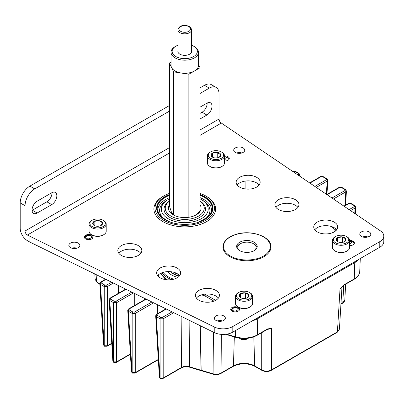 <?xml version="1.0" encoding="UTF-8"?>
<svg xmlns="http://www.w3.org/2000/svg" width="404" height="404" viewBox="0 0 404 404"><rect width="100%" height="100%" fill="white"/><g stroke="black" fill="none" stroke-linecap="round" stroke-linejoin="round"><path stroke-width="0.61" d="M165.852 279.654L160.353 273.493M144.607 298.389L144.617 299.682M111.661 282.219L106.555 285.168A1.096 0.631 60 0 1 107.328 286.542L104.227 286.542L104.227 345.763A1.096 0.631 120 0 0 104.454 346.238L104.399 346.208A1.096 0.631 -60 0 1 104.171 345.733L107.328 345.763A1.096 0.631 -120 0 1 107.1 346.238L111.787 343.531M104.429 346.218A1.096 0.631 -60 0 1 104.399 346.208L103.53 344.895L104.171 345.733L100.46 284.365L99.818 283.527L103.53 344.895M131.79 292.097L115.862 301.293A1.096 0.631 60 0 1 116.64 302.667L113.539 302.667L113.539 361.893A1.096 0.631 120 0 0 113.766 362.363L113.711 362.332A1.096 0.631 -60 0 1 113.484 361.858L116.64 361.893A1.096 0.631 -120 0 1 116.413 362.363L130.406 354.283M113.736 362.348A1.096 0.631 -60 0 1 113.711 362.332L112.842 361.019L113.484 361.858L109.772 300.49L109.13 299.657L112.842 361.024M132.159 372.639A1.096 0.631 120 0 0 132.386 373.114L132.33 373.079A1.096 0.631 -60 0 1 132.103 372.609L135.259 372.639A1.096 0.631 -120 0 1 135.032 373.114L156.757 360.57A1.096 0.631 -120 0 0 156.984 360.1L135.259 372.639L135.259 313.418L132.159 313.418L132.159 372.639M132.355 373.094A1.096 0.631 -60 0 1 132.33 373.079L131.462 371.771L132.103 372.609L128.391 311.242L127.75 310.403L131.462 371.771M158.328 359.499L156.984 360.1L157.151 340.062M160.09 378.018A1.096 0.631 120 0 0 160.312 378.487L160.262 378.457A1.096 0.631 -60 0 1 160.034 377.987L163.191 378.018A1.096 0.631 -120 0 1 162.963 378.487L181.234 367.938A1.096 0.631 -120 0 0 181.462 367.468L163.191 378.018L163.191 318.791L160.09 318.791L160.09 378.018M160.287 378.472A1.096 0.631 -60 0 1 160.262 378.457L159.393 377.144M181.234 367.938C183.719 366.655 186.532 366.413 189.668 367.216A1.096 0.414 -73.2 0 1 189.476 366.756C186.537 365.999 183.865 366.236 181.462 367.468L181.881 316.68M271.19 370.428L337.194 332.32L339.426 329.199L337.421 331.846L271.417 369.953A1.096 0.631 -120 0 1 271.19 370.428L271.19 370.428C268.11 371.912 265.034 371.912 261.954 370.428L254.939 366.377C247.697 362.964 240.451 362.964 233.204 366.377L220.811 373.533A1.096 0.631 -120 0 0 221.038 373.059C218.655 374.306 216.004 374.548 213.08 373.786L201.162 370.276A1.096 0.409 -73.6 0 0 201.349 370.731L201.248 370.7A1.096 0.414 -73.2 0 1 201.056 370.246L189.476 366.756L189.86 320.594M257.565 317.817A1.096 0.631 60 0 1 257.787 318.569A1.096 0.631 60 0 1 257.787 318.599L257.282 334.886L267.65 328.901L271.417 328.396L271.417 369.953C268.185 371.503 264.958 371.503 261.726 369.953L254.712 365.908A15.049 8.691 0 0 0 233.431 365.908L221.038 373.059L221.367 334.371M345.637 284.214L344.809 300.091L342.804 302.763L340.961 303.823M134.719 305.394L134.704 293.526M267.65 328.901A1.096 0.631 60 0 1 267.423 329.371L271.417 328.396L267.155 329.528M341.824 286.946L343.9 284.876A1.096 0.631 60 0 1 343.673 285.35L354.04 279.366A1.096 0.631 60 0 0 354.268 278.891L354.768 262.61L257.787 318.599A19.392 11.196 180 0 1 252.424 320.791M94.829 273.957L95.127 279.27L96.526 281.527L99.854 284.047M105.565 279.23L100.687 282.043A1.096 0.631 60 0 1 101.237 282.098L105.909 279.396M125.695 289.107L109.999 298.167A1.096 0.631 60 0 1 110.544 298.223L126.043 289.274M145.824 298.985L128.618 308.919A1.096 0.631 60 0 1 129.169 308.974L146.172 299.157M151.919 301.975L134.482 312.045A1.096 0.631 60 0 1 135.259 313.418L153.626 302.813M165.953 308.863L156.55 314.292A1.096 0.631 60 0 1 157.095 314.347L166.302 309.035M159.393 377.149L160.034 377.987L156.323 316.62L155.681 315.782L159.393 377.149M172.048 311.853L162.413 317.418A1.096 0.631 60 0 1 163.191 318.791L173.755 312.691M337.194 332.32A1.096 0.631 -120 0 0 337.421 331.846L340.027 288.784L343.673 285.35M267.423 329.371L257.06 335.355C250.652 338.678 243.551 339.335 235.764 337.325L225.543 334.31M355.333 213.817L355.737 207.156L355.096 207.994A1.096 0.631 -120 0 0 354.323 206.621L349.142 209.61M344.259 206.292L349.006 203.55A1.096 0.631 -120 0 0 348.455 203.495L343.961 206.091M345.571 205.161L346.43 191.031L345.789 191.87A1.096 0.631 -120 0 0 345.011 190.496L332.032 197.99M327.149 194.667L339.693 187.426A1.096 0.631 -120 0 0 339.148 187.37L326.851 194.47M326.952 194.41L327.806 180.28L327.169 181.118A1.096 0.631 -120 0 0 326.392 179.745L314.923 186.365M310.035 183.047L321.074 176.674A1.096 0.631 -120 0 0 320.529 176.619L309.742 182.845M299.238 175.715A1.096 0.631 -120 0 0 298.46 174.366L297.814 174.745M299.803 176.099L299.879 174.907L299.263 175.73M292.925 171.427L293.142 171.301A1.096 0.631 -120 0 0 292.632 171.225M106.555 285.168L105.005 285.168A1.096 0.631 120 0 0 104.227 286.542L100.46 284.365A1.096 0.631 -60 0 1 101.237 282.992L101.237 282.098M115.862 301.293L114.312 301.293A1.096 0.631 120 0 0 113.539 302.667L109.772 300.49A1.096 0.631 -60 0 1 110.544 299.117L110.544 298.223M134.482 312.045L132.931 312.045A1.096 0.631 120 0 0 132.159 313.418L128.391 311.242A1.096 0.631 -60 0 1 129.169 309.868L129.169 308.974M162.413 317.418L160.863 317.418A1.096 0.631 120 0 0 160.09 318.791L156.323 316.62A1.096 0.631 -60 0 1 157.095 315.241L157.095 314.347M355.737 207.156L354.869 205.671A1.096 0.631 120 0 0 354.323 205.727L354.323 206.621M349.006 203.55L350.556 203.55A1.096 0.631 -60 0 1 351.106 203.495L348.455 203.495M346.43 191.031L345.561 189.547A1.096 0.631 120 0 0 345.011 189.597L345.011 190.496M339.693 187.426L341.249 187.426A1.096 0.631 -60 0 1 341.794 187.37L339.148 187.37M327.806 180.28L326.942 178.795A1.096 0.631 120 0 0 326.392 178.851L326.392 179.745M321.074 176.674L322.624 176.674A1.096 0.631 -60 0 1 323.175 176.619L320.529 176.619M299.879 174.907L299.011 173.417A1.096 0.631 120 0 0 298.46 173.473L298.46 174.366M293.142 171.301L294.698 171.301A1.096 0.631 -60 0 1 295.243 171.246L292.597 171.246M205.5 294.072L205.495 294.501L204.788 294.147M213.928 301.131L204.717 295.814L201.51 294.88M250.121 306.954L249.521 307.303A7.701 4.449 180 0 1 246.066 308.454A7.701 4.449 180 0 1 238.628 307.303L238.022 306.954A8.56 4.939 0 0 0 246.288 308.232A8.56 4.939 0 0 0 250.121 306.954A8.56 4.939 0 0 0 252.631 303.46L252.631 296.344A8.56 4.939 180 0 1 246.288 301.116A8.56 4.939 180 0 1 235.512 296.344A8.56 4.939 180 0 1 238.022 292.849L238.628 292.501A7.701 4.449 0 0 0 237.401 297.869A7.701 4.449 0 0 0 246.066 299.94A7.701 4.449 0 0 0 249.521 292.501A7.701 4.449 0 0 0 242.077 291.35A7.701 4.449 0 0 0 238.628 292.501M249.521 292.501L250.121 292.849A8.56 4.939 180 0 1 252.631 296.344M245.354 298.404A4.949 2.858 0 0 0 247.571 297.667A4.949 2.858 0 0 0 248.854 294.905A4.949 2.858 0 0 0 245.354 292.885A4.949 2.858 0 0 0 240.572 293.627A4.949 2.858 0 0 0 239.294 296.385A4.949 2.858 0 0 0 240.572 297.667A4.949 2.858 0 0 0 242.789 298.404A4.949 2.858 0 0 0 245.354 298.404M247.127 339.057L245.587 339.572M246.996 338.941L247.748 338.259M245.587 339.4L247.581 338.279M241.703 339.37A4.101 2.368 180 0 1 241.461 339.264L241.9 339.416M244.506 339.789A4.101 2.368 180 0 1 243.44 339.774M248.455 338.168L245.42 339.607L243.142 339.764A5.212 3.01 180 0 1 239.794 338.522C241.254 339.511 243.127 339.815 245.42 339.436L248.223 338.199M239.794 338.522L239.415 338.128M235.512 296.344L235.512 303.46A8.56 4.939 0 0 0 238.022 306.954M247.571 297.667L248.854 294.905L245.354 292.885L240.572 293.627L239.294 296.385L240.819 297.799M245.713 298.344L243.238 298.46M245.354 298.137L245.354 292.885M240.572 297.627L240.572 293.627M236.8 247.44A10.257 5.924 180 0 1 239.688 244.142L240.461 243.698A9.161 5.287 0 0 0 237.956 248.47A9.161 5.287 0 0 0 239.653 250.642M254.227 250.642A9.161 5.287 0 0 0 255.924 246.405A9.161 5.287 0 0 0 253.419 243.698L254.197 244.142A10.257 5.924 180 0 1 257.005 247.177A10.257 5.924 180 0 1 257.085 247.44M253.419 243.698A9.161 5.287 0 0 0 240.461 243.698M177.846 277.346A18.574 10.726 180 0 1 167.675 271.604M171.624 279.624A24.003 13.857 180 0 1 162.15 272.68M173.705 279.189A23.23 13.413 180 0 1 163.166 272.341M179.427 275.927A15.711 9.07 180 0 1 170.942 271.715M179.194 276.19A15.711 9.07 180 0 1 170.634 271.685M103.682 234.724L103.076 235.072A7.701 4.449 180 0 1 92.183 235.072L91.582 234.724A8.56 4.939 0 0 0 103.682 234.724A8.56 4.939 0 0 0 106.191 231.229L106.191 224.114A8.56 4.939 180 0 1 100.904 228.679A8.56 4.939 180 0 1 91.582 227.609A8.56 4.939 180 0 1 89.072 224.114A8.56 4.939 180 0 1 91.582 220.624L92.183 220.271A7.701 4.449 0 0 0 92.183 226.563A7.701 4.449 0 0 0 103.076 226.563A7.701 4.449 0 0 0 103.076 220.271L103.682 220.624A8.56 4.939 180 0 1 106.191 224.114M94.132 225.437A4.949 2.858 0 0 0 96.349 226.179A4.949 2.858 0 0 0 101.131 225.437A4.949 2.858 0 0 0 102.414 222.68A4.949 2.858 0 0 0 98.914 220.66A4.949 2.858 0 0 0 94.132 221.397A4.949 2.858 0 0 0 92.849 224.154A4.949 2.858 0 0 0 94.132 225.437M89.072 224.114L89.072 231.229A8.56 4.939 0 0 0 91.582 234.724L92.183 235.072M103.682 220.624L103.076 220.271A7.701 4.449 0 0 0 92.183 220.271M101.131 225.437L102.414 222.68L98.914 220.66L94.132 221.397L92.849 224.154L94.602 225.71M99.268 226.114L96.798 226.235M98.914 225.907L98.914 220.66M94.132 225.397L94.132 221.397M347.107 250.96L346.501 251.308A7.701 4.449 180 0 1 335.608 251.308L335.002 250.96A8.56 4.939 0 0 0 347.107 250.96A8.56 4.939 0 0 0 349.319 248.748A8.56 4.939 0 0 0 349.611 247.465L349.611 240.355A8.56 4.939 180 0 1 349.319 241.632A8.56 4.939 180 0 1 339.936 245.253A8.56 4.939 180 0 1 332.497 240.355A8.56 4.939 180 0 1 332.785 239.077A8.56 4.939 180 0 1 335.002 236.86L335.608 236.512A7.701 4.449 0 0 0 333.613 238.501A7.701 4.449 0 0 0 339.057 243.95A7.701 4.449 0 0 0 348.49 240.804A7.701 4.449 0 0 0 346.501 236.512A7.701 4.449 0 0 0 335.608 236.512M332.497 240.355L332.497 247.465A8.56 4.939 0 0 0 335.002 250.96M336.274 238.916A4.949 2.858 0 0 0 336.274 240.395A4.949 2.858 0 0 0 337.552 241.673A4.949 2.858 0 0 0 339.774 242.415A4.949 2.858 0 0 0 344.551 241.673A4.949 2.858 0 0 0 345.834 238.916A4.949 2.858 0 0 0 342.334 236.896A4.949 2.858 0 0 0 337.552 237.633A4.949 2.858 0 0 0 336.274 238.916M344.551 241.673L345.834 238.916L342.334 236.896L337.552 237.633L336.274 240.395L337.8 241.809M346.501 236.512L347.107 236.86A8.56 4.939 180 0 1 349.611 240.355M342.693 242.349L340.219 242.471M342.334 242.142L342.334 236.896M337.552 241.632L337.552 237.633M221.998 166.413L221.392 166.761A7.701 4.449 180 0 1 210.499 166.761L209.898 166.413A8.56 4.939 0 0 0 221.998 166.413A8.56 4.939 0 0 0 224.508 162.918L224.508 155.808A8.56 4.939 180 0 1 219.221 160.373A8.56 4.939 180 0 1 209.898 159.302A8.56 4.939 180 0 1 207.388 155.808A8.56 4.939 180 0 1 209.898 152.313L210.499 151.965A7.701 4.449 0 0 0 210.499 158.252A7.701 4.449 0 0 0 221.392 158.252A7.701 4.449 0 0 0 221.392 151.965A7.701 4.449 0 0 0 210.499 151.965M207.388 155.808L207.388 162.918A8.56 4.939 0 0 0 209.898 166.413L210.499 166.761M221.998 152.313L221.392 151.965L221.998 152.313A8.56 4.939 180 0 1 224.508 155.808M219.448 153.086A4.949 2.858 0 0 0 217.231 152.348A4.949 2.858 0 0 0 212.448 153.086A4.949 2.858 0 0 0 211.166 155.848A4.949 2.858 0 0 0 212.448 157.131A4.949 2.858 0 0 0 214.665 157.868A4.949 2.858 0 0 0 219.448 157.131A4.949 2.858 0 0 0 220.73 154.368A4.949 2.858 0 0 0 219.448 153.086M219.448 157.131L220.73 154.368L218.978 153.899L217.231 152.348L212.448 153.086L211.166 155.848L212.696 157.262M217.584 157.802L215.115 157.924M212.448 157.085L212.448 153.086M217.231 157.595L217.231 152.348M251.227 251.849A10.287 5.939 180 0 1 236.653 246.45A10.287 5.939 180 0 1 242.658 241.052A10.287 5.939 180 0 1 257.227 246.45A10.287 5.939 180 0 1 251.227 251.849M171.124 222.352L168.332 221.286L161.534 216.963L158.651 213.1C157.59 210.868 157.605 208.631 158.696 206.383A27.033 15.604 180 0 1 169.458 197.662M200.056 197.662A27.033 15.604 180 0 1 210.817 206.383A27.033 15.604 180 0 1 210.858 206.469L210.817 206.383M200.056 198.879A23.452 13.539 180 0 1 201.338 199.566A23.452 13.539 180 0 1 207.409 205.636A23.452 13.539 180 0 1 190.824 222.22A23.452 13.539 180 0 1 162.105 212.645A23.452 13.539 180 0 1 168.175 199.566A23.452 13.539 180 0 1 169.458 198.879M165.483 219.857A25.149 14.519 180 0 1 160.464 214.287A25.149 14.519 180 0 1 166.973 200.258L168.175 199.566M201.338 199.566L202.54 200.258A25.149 14.519 180 0 1 209.05 206.767A25.149 14.519 180 0 1 204.03 219.857M200.056 201.172A19.498 11.256 180 0 1 203.591 205.237A19.498 11.256 180 0 1 189.804 219.029A19.498 11.256 180 0 1 165.923 211.065A19.498 11.256 180 0 1 169.458 201.172M200.056 201.081A20.71 11.958 180 0 1 204.762 206.045A20.71 11.958 180 0 1 190.117 220.69A20.71 11.958 180 0 1 164.751 212.236A20.71 11.958 180 0 1 169.458 201.081M195.319 215.337L200.056 210.913L200.056 67.741L198.47 64.332M200.056 204.868A16.322 9.423 180 0 1 200.52 205.712A16.322 9.423 180 0 1 196.299 214.817A16.322 9.423 180 0 1 180.532 217.256A16.322 9.423 180 0 1 168.993 210.59A16.322 9.423 180 0 1 169.458 204.868M171.043 62.095L169.458 63.009L169.458 206.181L171.508 212.332L173.558 215.014L173.558 71.836L181.209 73.023A13.716 7.918 0 0 0 194.455 70.973A13.716 7.918 0 0 0 198.47 65.372L198.47 52.273A13.716 7.918 180 0 1 190.006 59.585A13.716 7.918 180 0 1 175.058 57.868A13.716 7.918 180 0 1 171.043 52.273A13.716 7.918 180 0 1 175.058 46.672L175.836 46.223A12.62 7.287 0 0 0 175.836 56.525A12.62 7.287 0 0 0 193.678 56.525A12.62 7.287 0 0 0 193.678 46.223L194.455 46.672A13.716 7.918 180 0 1 198.47 52.273M200.056 193.415A29.76 17.185 180 0 1 205.803 196.001L206.575 196.45A30.861 17.816 180 0 1 214.564 204.439A30.861 17.816 180 0 1 215.615 209.05A30.861 17.816 180 0 1 188.784 226.715A30.861 17.816 180 0 1 154.949 213.66A30.861 17.816 180 0 1 153.899 209.05A30.861 17.816 180 0 1 162.938 196.45L163.711 196.001A29.76 17.185 180 0 1 169.458 193.415M205.803 196.001A29.76 17.185 180 0 1 213.504 203.707A29.76 17.185 180 0 1 192.461 224.75A29.76 17.185 180 0 1 156.01 212.6A29.76 17.185 180 0 1 163.711 196.001M200.056 194.981A28.118 16.231 180 0 1 211.913 204.399A28.118 16.231 180 0 1 212.873 208.378M200.056 194.531A28.118 16.231 180 0 1 211.913 203.949A28.118 16.231 180 0 1 212.873 208.151A28.118 16.231 180 0 1 188.426 224.245A28.118 16.231 180 0 1 157.6 212.352A28.118 16.231 180 0 1 156.641 208.151A28.118 16.231 180 0 1 169.458 194.531M156.641 208.378A28.118 16.231 180 0 1 169.458 194.981M169.458 210.913L169.458 211.438L169.458 210.913M177.901 51.02A6.883 3.974 0 0 0 177.871 51.374A6.883 3.974 0 0 0 179.886 54.187A6.883 3.974 0 0 0 187.39 55.05A6.883 3.974 0 0 0 191.642 51.374A6.883 3.974 0 0 0 191.612 51.02M171.043 52.273L171.043 65.372A13.716 7.918 0 0 0 171.508 67.423A13.716 7.918 0 0 0 175.058 70.973A13.716 7.918 0 0 0 181.209 73.023L188.855 74.205L200.056 67.741M174.033 272.326A13.716 7.918 0 0 0 175.058 272.993A13.716 7.918 0 0 0 178.22 274.351M169.458 63.009L173.558 71.836M188.855 74.205L188.855 217.276M194.455 46.672L193.678 46.223A12.62 7.287 0 0 0 191.612 45.258M177.901 45.258A12.62 7.287 0 0 0 175.836 46.223M224.508 155.929A4.419 2.55 180 0 1 227.992 156.666A4.419 2.55 180 0 1 229.285 158.469A4.419 2.55 180 0 1 224.508 161.009M232.027 311.11A4.419 2.55 180 0 1 230.734 309.307A4.419 2.55 180 0 1 233.462 306.954A4.419 2.55 180 0 1 238.274 307.505A4.419 2.55 180 0 1 239.567 309.307A4.419 2.55 180 0 1 236.84 311.666A4.419 2.55 180 0 1 232.027 311.11M71.73 248.167A5.515 3.181 180 0 1 76.982 248.167M70.458 247.617A5.515 3.181 180 0 1 68.842 245.364A5.515 3.181 180 0 1 72.245 242.425A5.515 3.181 180 0 1 78.255 243.117A5.515 3.181 180 0 1 79.871 245.364A5.515 3.181 180 0 1 76.467 248.309A5.515 3.181 180 0 1 70.458 247.617M217.206 320.953A5.515 3.181 180 0 1 222.453 320.953M215.928 320.407A5.515 3.181 180 0 1 214.312 318.155A5.515 3.181 180 0 1 217.716 315.216A5.515 3.181 180 0 1 223.725 315.903A5.515 3.181 180 0 1 225.341 318.155A5.515 3.181 180 0 1 221.937 321.094A5.515 3.181 180 0 1 215.928 320.407M314.751 229.8A11.999 6.929 180 0 1 334.214 227.699A11.999 6.929 180 0 1 336.709 229.8M317.246 231.901A11.999 6.929 180 0 1 313.731 227.003A11.999 6.929 180 0 1 321.14 220.599A11.999 6.929 180 0 1 334.214 222.104A11.999 6.929 180 0 1 337.729 227.003A11.999 6.929 180 0 1 330.321 233.401A11.999 6.929 180 0 1 317.246 231.901M237.168 185.007A11.999 6.929 180 0 1 256.631 182.906A11.999 6.929 180 0 1 259.121 185.007M239.658 187.108A11.999 6.929 180 0 1 236.143 182.209A11.999 6.929 180 0 1 243.551 175.806A11.999 6.929 180 0 1 256.631 177.311A11.999 6.929 180 0 1 260.146 182.209A11.999 6.929 180 0 1 252.737 188.607A11.999 6.929 180 0 1 239.658 187.108M196.435 298.112A11.999 6.929 180 0 1 215.898 296.011A11.999 6.929 180 0 1 218.392 298.112M198.93 300.207A11.999 6.929 180 0 1 195.415 295.309A11.999 6.929 180 0 1 202.823 288.911A11.999 6.929 180 0 1 215.898 290.41A11.999 6.929 180 0 1 219.412 295.309A11.999 6.929 180 0 1 212.004 301.712A11.999 6.929 180 0 1 198.93 300.207M157.646 275.715A11.999 6.929 180 0 1 177.109 273.614A11.999 6.929 180 0 1 179.598 275.715M160.136 277.811A11.999 6.929 180 0 1 156.621 272.912A11.999 6.929 180 0 1 164.029 266.514A11.999 6.929 180 0 1 177.109 268.014A11.999 6.929 180 0 1 180.623 272.912A11.999 6.929 180 0 1 173.215 279.315A11.999 6.929 180 0 1 160.136 277.811M118.852 253.318A11.999 6.929 180 0 1 138.314 251.217A11.999 6.929 180 0 1 140.804 253.318M121.341 255.419A11.999 6.929 180 0 1 117.827 250.515A11.999 6.929 180 0 1 125.235 244.117A11.999 6.929 180 0 1 138.314 245.617A11.999 6.929 180 0 1 141.829 250.515A11.999 6.929 180 0 1 134.421 256.919A11.999 6.929 180 0 1 121.341 255.419M275.962 207.404A11.999 6.929 180 0 1 295.425 205.303A11.999 6.929 180 0 1 297.915 207.404M278.452 209.504A11.999 6.929 180 0 1 274.937 204.606A11.999 6.929 180 0 1 282.346 198.202A11.999 6.929 180 0 1 295.425 199.707A11.999 6.929 180 0 1 298.94 204.606A11.999 6.929 180 0 1 291.531 211.004A11.999 6.929 180 0 1 278.452 209.504M362.676 236.966A5.515 3.181 180 0 1 367.923 236.966M361.398 236.421A5.515 3.181 180 0 1 359.782 234.168A5.515 3.181 180 0 1 363.186 231.229A5.515 3.181 180 0 1 369.195 231.916A5.515 3.181 180 0 1 370.811 234.168A5.515 3.181 180 0 1 367.408 237.108A5.515 3.181 180 0 1 361.398 236.421M236.598 152.98A5.515 3.181 180 0 1 241.85 152.98M235.325 152.434A5.515 3.181 180 0 1 233.709 150.182A5.515 3.181 180 0 1 237.113 147.238A5.515 3.181 180 0 1 243.122 147.93A5.515 3.181 180 0 1 244.738 150.182A5.515 3.181 180 0 1 241.334 153.121A5.515 3.181 180 0 1 235.325 152.434M349.611 240.471A4.419 2.55 180 0 1 353.096 241.213A4.419 2.55 180 0 1 354.394 243.016A4.419 2.55 180 0 1 349.611 245.556M85.587 238.88A4.419 2.55 180 0 1 84.295 237.077A4.419 2.55 180 0 1 87.022 234.724A4.419 2.55 180 0 1 91.834 235.274A4.419 2.55 180 0 1 93.127 237.077A4.419 2.55 180 0 1 90.4 239.436A4.419 2.55 180 0 1 85.587 238.88M379.785 247.258L379.785 241.658A13.716 7.918 0 0 0 383.8 236.062L383.8 241.658A13.716 7.918 180 0 1 379.785 247.258L232.805 332.118A13.716 7.918 180 0 1 214.221 332.553L214.221 326.952L27.376 235.042A3.293 1.899 60 0 1 25.048 231.007L169.458 147.632M214.221 326.952A13.716 7.918 0 0 0 232.805 326.518L232.805 332.118M379.785 241.658L232.805 326.518M383.8 236.062A13.716 7.918 0 0 0 380.533 230.931L221.336 123.058L200.056 135.345M200.056 93.465L209.312 88.117L204.464 85.32A13.716 7.918 -60 0 1 211.322 84.638L216.17 87.441A13.716 7.918 120 0 1 219.008 93.718L219.008 119.028A3.293 1.899 -120 0 0 221.336 123.058M32.057 210.358A7.242 4.181 120 0 0 32.325 210.211L46.869 201.813A7.242 4.181 120 0 0 51.985 192.642M207.151 103.055A7.242 4.181 -60 0 1 202.04 112.226L200.056 113.373M20.2 202.899A13.716 7.918 -60 0 1 29.896 186.103L34.749 188.9A13.716 7.918 120 0 0 25.048 205.702L20.2 202.899L20.2 228.209A10.151 5.858 -120 0 0 27.376 240.638L29.896 242.097L29.896 236.497M204.464 85.32L200.056 87.865M169.458 105.53L29.896 186.103M25.048 205.702L25.048 231.007M214.221 332.553L29.896 242.097M51.717 192.789L37.173 201.187A7.242 4.181 120 0 0 32.441 207.57A7.242 4.181 120 0 0 33.552 213.373A7.242 4.181 120 0 0 37.173 213.014L51.717 204.616A7.242 4.181 120 0 0 56.449 198.233A7.242 4.181 120 0 0 55.338 192.43A7.242 4.181 120 0 0 51.717 192.789M200.056 107.146L206.888 103.202A7.242 4.181 -60 0 1 210.509 102.843A7.242 4.181 -60 0 1 211.62 108.646A7.242 4.181 -60 0 1 206.888 115.029L200.056 118.973M34.749 188.9L169.458 111.125M216.17 87.441A13.716 7.918 120 0 0 209.312 88.117M224.508 156.777L226.957 157.262L224.508 160.161M349.611 241.324L352.061 241.809L349.611 244.708M84.668 238.113A4.05 2.338 180 0 1 84.663 237.885L85.754 236.027C88.001 234.931 89.865 234.86 91.344 235.82C92.546 236.931 93.016 237.618 92.758 237.885A4.05 2.338 180 0 1 92.748 238.113M86.623 238.284C83.401 237.284 89.062 234.012 90.799 235.875C94.016 236.875 88.36 240.143 86.623 238.284M231.113 310.338A4.05 2.338 180 0 1 231.103 310.115L232.194 308.257C234.441 307.161 236.305 307.091 237.784 308.05C238.986 309.156 239.456 309.848 239.198 310.115A4.05 2.338 180 0 1 239.188 310.338M233.063 310.514C229.841 309.509 235.502 306.242 237.239 308.101C240.461 309.105 234.8 312.373 233.063 310.514M354.545 261.827A1.096 0.631 60 0 1 354.768 262.58A1.096 0.631 60 0 1 354.768 262.61A19.392 11.196 180 0 0 358.555 259.514M111.767 343.203L107.328 345.763L107.328 286.542L113.367 283.058M130.386 353.954L116.64 361.893L116.64 302.667L133.497 292.935M201.303 370.71A1.096 0.414 -73.2 0 1 201.248 370.7L189.668 367.216M200.152 325.644L201.056 370.246A13.751 7.939 0 0 0 201.162 370.276L200.278 325.705M201.349 370.731L213.267 374.245A1.096 0.409 -73.6 0 1 213.08 373.786L213.433 332.164M233.204 366.377A1.096 0.631 -120 0 0 233.431 365.908L234.325 336.896M254.939 366.377A1.096 0.631 -60 0 1 254.712 365.908L253.818 336.85M261.954 370.428A1.096 0.631 -60 0 1 261.726 369.953L261.726 332.664M344.804 300.091C345.354 300.127 343.218 303.389 342.577 303.232L342.577 303.232A1.096 0.631 -120 0 0 342.804 302.763L343.718 285.325M96.132 274.599L96.526 281.527A1.096 0.712 -52.8 0 0 96.733 281.987L95.127 279.27M118.518 293.248L118.483 285.567M157.368 313.822L157.444 304.687M165.423 308.6L165.418 309.176M226.498 334.189L235.577 336.865L235.451 330.588M343.9 284.876L354.268 278.891A18.685 10.787 0 0 0 359.732 271.533L360.287 258.515M354.768 213.433L355.096 207.994L350.596 210.595M344.96 205.515L345.789 191.87L333.482 198.975M326.381 194.147L327.169 181.118L316.372 187.35M257.06 335.355A1.096 0.631 60 0 0 257.282 334.886A18.685 10.787 0 0 1 235.577 336.865A1.096 0.409 106.4 0 0 235.764 337.325M158.388 274.897L158.388 276.533M336.593 229.947L335.057 228.24M294.698 171.301L298.46 173.473M105.005 285.168L101.237 282.992M114.312 301.293L110.544 299.117M132.931 312.045L129.169 309.868M160.863 317.418L157.095 315.241M350.556 203.55L354.323 205.727M341.249 187.426L345.011 189.597M322.624 176.674L326.392 178.851M331.487 226.523L335.189 230.618A1.096 0.793 -42.1 0 1 336.158 229.462M335.163 231.285L335.189 230.618A10.666 6.156 180 0 1 335.229 230.664A1.096 0.798 -41.5 0 1 336.209 229.512M335.209 231.25L335.229 230.664L335.527 231.002M218.15 298.404L218.18 297.849M204.717 295.814A1.096 0.631 120 0 0 205.495 294.501L215.635 300.359M245.092 181.108L245.117 188.91M237.173 234.143A23.452 13.539 180 0 1 268.261 240.809A23.452 13.539 180 0 1 256.712 258.762A23.452 13.539 180 0 1 225.619 252.091A23.452 13.539 180 0 1 237.173 234.143M270.943 246.9A24.003 13.857 180 0 1 256.939 259.499A24.003 13.857 180 0 1 222.937 246.9C223.402 240.936 228.098 236.658 237.032 234.057C251.955 229.689 271.579 236.88 270.943 246.9M165.069 219.741A27.568 15.918 180 0 1 158.131 212.721A27.568 15.918 180 0 1 169.458 195.359M200.056 195.359A27.568 15.918 180 0 1 211.383 204.48A27.568 15.918 180 0 1 204.444 219.741M191.612 51.727L191.612 29.876A6.858 3.959 180 0 1 185.997 33.769A6.858 3.959 180 0 1 177.901 29.876L177.901 51.727M183.714 25.71A5.762 3.328 180 0 1 190.42 28.376A5.762 3.328 180 0 1 185.8 32.249A5.762 3.328 180 0 1 179.093 29.578A5.762 3.328 180 0 1 183.714 25.71M169.458 153.01L27.376 235.042M200.056 129.972L219.008 119.028M206.888 115.029L202.04 112.226M46.869 201.813L51.717 204.616M32.325 210.211L37.173 213.014M161.075 273.129L161.459 274.18L166.625 279.745M224.508 156.57L227.508 157.207C228.709 158.317 229.179 159.004 228.917 159.272M349.611 241.117L352.611 241.754C353.813 242.865 354.283 243.551 354.025 243.819M158.348 359.883L156.757 360.57M220.811 373.533C218.519 374.725 216.004 374.962 213.267 374.245M342.577 303.232L340.941 304.177M339.426 329.199L341.991 286.764M99.869 284.365L96.733 281.987M100.687 282.043L99.818 283.527M107.1 346.238L104.454 346.238M109.999 298.167L109.13 299.652M116.413 362.363L113.766 362.363M128.618 308.919L127.75 310.403M135.032 373.114L132.386 373.114M156.55 314.292L155.681 315.782M162.963 378.487L160.312 378.487M359.732 271.533C359.479 274.69 357.58 277.301 354.04 279.366M299.011 173.417L295.243 171.246M354.869 205.671L351.106 203.495M345.561 189.547L341.794 187.37M326.942 178.795L323.175 176.619M198.389 222.352L208.085 216.862L210.787 213.251L211.64 209.782L210.863 206.479M191.612 29.876C190.956 26.755 188.284 25.3 183.598 25.513C180.608 25.609 178.704 27.063 177.901 29.876"/></g></svg>

